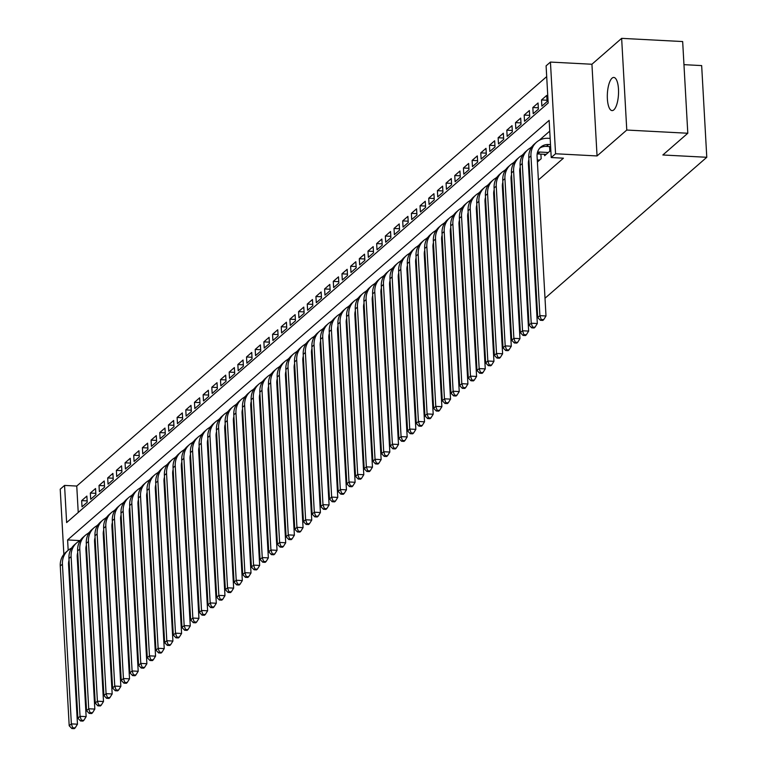 <?xml version="1.0" encoding="UTF-8"?>
<svg xmlns="http://www.w3.org/2000/svg" width="767" height="767" viewBox="0 0 767 767"><rect width="100%" height="100%" fill="white"/><g stroke="black" fill="none" stroke-linecap="round" stroke-linejoin="round"><path stroke-width="1.15" d="M612.047 78.167A16.606 5.561 -87 0 0 607.311 96.326A16.606 5.561 -87 0 0 612.056 110.601A16.606 5.561 -87 0 0 613.821 109.882A16.606 5.561 -87 0 0 618.557 91.724A16.606 5.561 -87 0 0 613.801 77.448A16.606 5.561 -87 0 0 612.047 78.167M63.862 554.359L60.219 489.193L64.553 485.415L66.633 522.586L548.175 103.018L546.094 65.847L550.438 62.069L555.567 153.764L551.224 157.542L549.143 120.371L67.601 539.939L68.177 550.265M591.932 64.246L597.052 155.941L626.773 130.045L687.798 133.247L682.668 41.552L621.644 38.35L591.932 64.246L550.438 62.069M683.963 64.658L701.661 65.588L706.781 157.283L545.011 298.238M546.698 76.595L76.758 486.057L64.553 485.415M626.773 130.045L621.644 38.35M135.634 612.028L134.887 611.989M126.507 611.548L125.769 611.51M117.38 611.069L116.642 611.031M108.252 610.59L107.514 610.551M99.125 610.11L98.387 610.072M90.007 609.64L89.26 609.592M80.88 609.161L80.132 609.123M544.56 154.301L544.637 155.711L549.843 151.176L549.584 146.555M537.389 162.029L541.166 158.731L540.908 154.109M528.712 169.584L529.422 168.97M520.036 177.148L520.745 176.525M511.359 184.703L512.068 184.09M502.682 192.268L503.392 191.645M494.006 199.823L494.715 199.209M485.329 207.387L486.038 206.764M476.652 214.942L477.362 214.329M467.975 222.507L468.685 221.884M459.299 230.062L460.008 229.448M450.632 237.626L451.332 237.003M441.955 245.181L442.655 244.568M433.278 252.746L433.978 252.122M424.602 260.301L425.302 259.687M415.925 267.865L416.625 267.242M407.248 275.42L407.948 274.807M398.572 282.985L399.271 282.371M389.895 290.54L390.595 289.926M381.218 298.104L381.918 297.491M372.541 305.659L373.241 305.045M363.865 313.224L364.565 312.61M355.188 320.779L355.888 320.165M346.511 328.343L347.211 327.73M337.835 335.898L338.535 335.284M329.158 343.463L329.858 342.849M320.481 351.018L321.181 350.404M311.805 358.582L312.514 357.968M303.128 366.137L303.837 365.523M294.451 373.702L295.161 373.088M285.775 381.257L286.484 380.643M277.098 388.821L277.807 388.207M268.421 396.376L269.131 395.762M259.745 403.941L260.454 403.327M251.068 411.495L251.777 410.882M242.391 419.06L243.101 418.446M233.714 426.615L234.424 426.001M225.038 434.18L225.747 433.566M216.361 441.734L217.071 441.121M207.684 449.299L208.394 448.685M199.008 456.854L199.717 456.24M190.331 464.418L191.041 463.805M181.654 471.973L182.364 471.36M172.978 479.538L173.687 478.924M164.301 487.093L165.01 486.479M155.624 494.657L156.334 494.044M146.948 502.212L147.657 501.599M138.271 509.777L138.98 509.163M129.594 517.332L130.304 516.718M120.918 524.896L121.627 524.283M112.241 532.451L112.95 531.838M103.564 540.016L104.274 539.402M94.897 547.571L95.597 546.957M87.141 500.909L81.666 500.621L86.872 496.086L87.217 502.28L82.011 506.814L81.666 500.621M95.817 493.344L90.343 493.056L95.549 488.521L95.894 494.725L90.688 499.259L90.343 493.056M104.494 485.789L99.02 485.501L104.226 480.967L104.571 487.16L99.365 491.695L99.02 485.501M113.171 478.225L107.696 477.937L112.902 473.402L113.248 479.605L108.042 484.14L107.696 477.937M121.848 470.67L116.373 470.382L121.579 465.847L121.924 472.041L116.718 476.575L116.373 470.382M130.524 463.105L125.05 462.817L130.256 458.282L130.601 464.486L125.395 469.02L125.05 462.817M139.201 455.55L133.726 455.262L138.932 450.728L139.278 456.921L134.072 461.456L133.726 455.262M147.878 447.986L142.403 447.698L147.609 443.163L147.954 449.366L142.748 453.901L142.403 447.698M156.554 440.431L151.08 440.143L156.286 435.608L156.631 441.802L151.425 446.336L151.08 440.143M165.231 432.866L159.757 432.578L164.963 428.044L165.308 434.247L160.102 438.782L159.757 432.578M173.908 425.311L168.433 425.023L173.639 420.489L173.984 426.682L168.778 431.217L168.433 425.023M182.584 417.747L177.11 417.459L182.316 412.924L182.661 419.127L177.455 423.662L177.11 417.459M191.261 410.192L185.787 409.904L190.993 405.369L191.338 411.563L186.132 416.097L185.787 409.904M199.938 402.627L194.463 402.339L199.669 397.805L200.014 404.008L194.808 408.543L194.463 402.339M208.614 395.072L203.14 394.784L208.346 390.25L208.691 396.443L203.485 400.978L203.14 394.784M217.291 387.508L211.817 387.22L217.023 382.685L217.368 388.888L212.162 393.423L211.817 387.22M225.968 379.953L220.493 379.665L225.699 375.13L226.044 381.324L220.838 385.859L220.493 379.665M234.644 372.388L229.17 372.1L234.376 367.566L234.721 373.759L229.515 378.304L229.17 372.1M243.321 364.833L237.847 364.546L243.053 360.011L243.398 366.204L238.192 370.739L237.847 364.546M251.998 357.269L246.523 356.981L251.729 352.446L252.075 358.64L246.869 363.184L246.523 356.981M260.675 349.714L255.2 349.426L260.406 344.891L260.751 351.085L255.545 355.62L255.2 349.426M269.351 342.149L263.877 341.861L269.083 337.327L269.428 343.52L264.222 348.065L263.877 341.861M278.028 334.594L272.553 334.307L277.759 329.772L278.105 335.965L272.899 340.5L272.553 334.307M286.705 327.03L281.23 326.742L286.436 322.207L286.781 328.401L281.575 332.945L281.23 326.742M295.381 319.475L289.907 319.187L295.113 314.652L295.458 320.846L290.252 325.381L289.907 319.187M304.058 311.91L298.574 311.623L303.78 307.088L304.135 313.281L298.929 317.826L298.574 311.623M312.735 304.355L307.251 304.068L312.457 299.533L312.811 305.726L307.605 310.261L307.251 304.068M321.411 296.791L315.927 296.503L321.133 291.968L321.488 298.162L316.282 302.706L315.927 296.503M330.088 289.236L324.604 288.948L329.81 284.413L330.165 290.607L324.959 295.142L324.604 288.948M338.765 281.671L333.281 281.384L338.487 276.849L338.841 283.042L333.635 287.587L333.281 281.384M347.432 274.116L341.957 273.829L347.163 269.294L347.509 275.487L342.312 280.022L341.957 273.829M356.109 266.552L350.634 266.264L355.84 261.729L356.185 267.923L350.979 272.458L350.634 266.264M364.785 258.997L359.311 258.709L364.517 254.174L364.862 260.368L359.656 264.903L359.311 258.709M373.462 251.432L367.987 251.145L373.193 246.61L373.539 252.803L368.333 257.338L367.987 251.145M382.139 243.877L376.664 243.59L381.87 239.055L382.215 245.248L377.009 249.783L376.664 243.59M390.815 236.313L385.341 236.025L390.547 231.49L390.892 237.684L385.686 242.219L385.341 236.025M399.492 228.758L394.017 228.47L399.224 223.935L399.569 230.129L394.363 234.664L394.017 228.47M408.169 221.193L402.694 220.906L407.9 216.371L408.245 222.564L403.039 227.099L402.694 220.906M416.845 213.638L411.371 213.351L416.577 208.816L416.922 215.009L411.716 219.544L411.371 213.351M425.522 206.074L420.048 205.786L425.254 201.251L425.599 207.445L420.393 211.98L420.048 205.786M434.199 198.519L428.724 198.231L433.93 193.696L434.275 199.89L429.069 204.425L428.724 198.231M442.875 190.954L437.401 190.667L442.607 186.132L442.952 192.325L437.746 196.86L437.401 190.667M451.552 183.399L446.078 183.112L451.284 178.577L451.629 184.77L446.423 189.305L446.078 183.112M460.229 175.835L454.754 175.547L459.96 171.012L460.305 177.206L455.099 181.741L454.754 175.547M468.905 168.28L463.431 167.992L468.637 163.457L468.982 169.651L463.776 174.186L463.431 167.992M477.582 160.715L472.108 160.428L477.314 155.893L477.659 162.086L472.453 166.621L472.108 160.428M486.259 153.16L480.784 152.873L485.99 148.338L486.336 154.531L481.13 159.066L480.784 152.873M494.936 145.596L489.461 145.308L494.667 140.773L495.012 146.967L489.806 151.502L489.461 145.308M503.612 138.041L498.138 137.753L503.344 133.218L503.689 139.412L498.483 143.947L498.138 137.753M512.289 130.476L506.814 130.189L512.02 125.654L512.366 131.847L507.16 136.382L506.814 130.189M520.966 122.921L515.491 122.634L520.697 118.099L521.042 124.292L515.836 128.827L515.491 122.634M529.642 115.357L524.168 115.069L529.374 110.534L529.719 116.728L524.513 121.263L524.168 115.069M538.319 107.802L532.844 107.514L538.051 102.979L538.396 109.173L533.19 113.708L532.844 107.514M546.996 100.237L541.521 99.95L546.727 95.415L547.072 101.608L541.866 106.143L541.521 99.95M76.758 486.057L78.234 512.481M87.217 573.102L87.927 572.489M95.894 565.538L96.604 564.924M104.571 557.983L105.28 557.369M113.248 550.418L113.957 549.805M121.924 542.863L122.634 542.25M130.601 535.299L131.31 534.685M139.278 527.744L139.987 527.13M147.954 520.179L148.664 519.566M156.631 512.624L157.34 512.011M165.308 505.06L166.017 504.446M173.984 497.505L174.694 496.891M182.661 489.94L183.371 489.327M191.338 482.385L192.047 481.772M200.014 474.821L200.724 474.207M208.691 467.266L209.401 466.652M217.368 459.701L218.077 459.088M226.044 452.147L226.754 451.533M234.721 444.582L235.431 443.968M243.398 437.027L244.098 436.413M252.075 429.462L252.774 428.849M260.751 421.908L261.451 421.294M269.428 414.343L270.128 413.729M278.105 406.788L278.805 406.174M286.781 399.224L287.481 398.61M295.458 391.669L296.158 391.055M304.135 384.104L304.835 383.49M312.811 376.549L313.511 375.935M321.488 368.985L322.188 368.371M330.165 361.43L330.865 360.816M338.841 353.865L339.541 353.251M347.518 346.31L348.218 345.696M356.195 338.746L356.895 338.132M364.871 331.191L365.571 330.577M373.548 323.626L374.248 323.012M382.215 316.071L382.925 315.458M390.892 308.507L391.601 307.893M399.569 300.952L400.278 300.338M408.245 293.387L408.955 292.773M416.922 285.832L417.632 285.219M425.599 278.268L426.308 277.654M434.275 270.713L434.985 270.099M442.952 263.148L443.662 262.535M451.629 255.593L452.338 254.97M460.305 248.029L461.015 247.415M468.982 240.474L469.692 239.85M477.659 232.909L478.368 232.296M486.336 225.354L487.045 224.731M495.012 217.79L495.722 217.176M503.689 210.235L504.398 209.612M512.366 202.67L513.075 202.057M521.042 195.115L521.752 194.492M529.719 187.551L530.428 186.937M538.396 179.996L563.429 158.184L551.224 157.542M549.747 131.119L539.153 140.351M532.106 146.487L530.476 147.906M523.43 154.042L521.8 155.471M514.753 161.607L513.123 163.026M506.076 169.162L504.446 170.59M497.399 176.726L495.77 178.145M488.723 184.281L487.093 185.71M480.046 191.846L478.416 193.265M471.369 199.401L469.74 200.829M462.693 206.965L461.063 208.384M454.016 214.53L452.386 215.949M445.339 222.085L443.709 223.504M436.663 229.649L435.033 231.068M427.986 237.204L426.356 238.623M419.309 244.769L417.679 246.188M410.633 252.324L409.003 253.743M401.956 259.888L400.326 261.307M393.279 267.443L391.649 268.862M384.603 275.008L382.973 276.427M375.926 282.563L374.296 283.982M367.259 290.127L365.619 291.546M358.582 297.682L356.943 299.101M349.905 305.247L348.266 306.666M341.229 312.802L339.589 314.221M332.552 320.366L330.913 321.785M323.875 327.921L322.236 329.35M315.199 335.486L313.559 336.905M306.522 343.041L304.882 344.469M297.845 350.605L296.206 352.024M289.169 358.16L287.529 359.589M280.492 365.725L278.852 367.144M271.815 373.28L270.176 374.708M263.139 380.844L261.509 382.263M254.462 388.399L252.832 389.828M245.785 395.964L244.155 397.383M237.108 403.519L235.479 404.947M228.432 411.083L226.802 412.502M219.755 418.638L218.125 420.067M211.078 426.203L209.449 427.622M202.402 433.758L200.772 435.186M193.725 441.322L192.095 442.741M185.048 448.877L183.418 450.306M176.372 456.442L174.742 457.861M167.695 463.997L166.065 465.425M159.018 471.561L157.388 472.98M150.342 479.116L148.712 480.545M141.665 486.681L140.035 488.1M132.988 494.236L131.358 495.664M124.312 501.8L122.682 503.219M115.635 509.355L114.005 510.784M106.958 516.92L105.328 518.339M98.281 524.475L96.652 525.903M89.605 532.039L87.975 533.458M80.928 539.594L79.816 540.745M86.22 555.135L86.92 554.522M537.034 305.189L536.334 305.803M528.358 312.744L527.658 313.358M519.681 320.309L518.981 320.922M511.004 327.864L510.304 328.477M502.327 335.428L501.628 336.042M493.651 342.983L492.951 343.597M484.974 350.548L484.274 351.161M476.297 358.103L475.598 358.716M467.621 365.667L466.921 366.281M458.944 373.222L458.244 373.836M450.277 380.787L449.567 381.4M441.6 388.342L440.891 388.965M432.924 395.906L432.214 396.52M424.247 403.461L423.537 404.084M415.57 411.026L414.861 411.639M406.893 418.581L406.184 419.204M398.217 426.145L397.507 426.759M389.54 433.7L388.831 434.323M380.863 441.265L380.154 441.878M372.187 448.82L371.477 449.443M363.51 456.384L362.801 456.998M354.833 463.939L354.124 464.562M346.157 471.504L345.447 472.117M337.48 479.059L336.771 479.682M328.803 486.623L328.094 487.237M320.127 494.178L319.417 494.801M311.45 501.743L310.74 502.356M302.773 509.298L302.064 509.921M294.097 516.862L293.387 517.476M285.42 524.417L284.71 525.04M276.743 531.982L276.034 532.595M268.067 539.546L267.357 540.16M259.39 547.101L258.68 547.715M250.713 554.666L250.004 555.279M242.036 562.221L241.327 562.834M233.36 569.785L232.65 570.399M224.683 577.34L223.983 577.954M216.006 584.905L215.306 585.518M207.33 592.46L206.601 592.709M597.052 155.941L555.567 153.764M79.116 577.609L78.368 577.57M69.989 577.129L69.27 577.474M106.718 583.064L105.971 583.025M97.591 582.584L96.843 582.546M88.464 582.105L87.726 582.067M79.337 581.626L78.598 581.587M70.209 581.146L69.471 581.108M79.989 606.457L80.688 605.844M88.665 598.902L89.365 598.289M97.342 591.338L98.042 590.724M106.019 583.783L106.718 583.169M161.789 591.558L161.08 592.172M153.112 599.123L152.403 599.736M144.436 606.678L143.726 607.291M170.101 590.791L170.84 590.83M179.229 591.271L179.967 591.309M188.356 591.75L189.094 591.788M197.483 592.229L198.222 592.268M687.798 133.247L662.851 154.982L706.781 157.283M68.79 561.223L69.682 577.11M79.806 540.582L67.601 539.939M86.844 553.084L86.096 553.045M77.831 554.618A12.972 11.62 48.9 0 0 77.304 554.599M69.049 560.265A12.972 11.62 48.9 0 0 68.541 564.474L77.467 724.201L75.166 727.893L72.731 727.768L71.858 728.525L74.303 728.65L75.166 727.893M71.858 728.525L69.203 725.774L60.267 566.046A19.453 17.44 -131.1 0 1 65.789 552.336L67.966 550.447A19.453 17.44 -131.1 0 1 71.619 548.069M69.203 725.774L71.369 723.885L62.434 564.157A19.453 17.44 -131.1 0 1 67.966 550.447M72.731 727.768L71.369 723.885L77.467 724.201M95.52 545.519L94.772 545.481M86.508 547.053A12.972 11.62 48.9 0 0 85.981 547.044M77.716 552.7A12.972 11.62 48.9 0 0 77.218 556.919L86.144 716.637L83.843 720.338L81.407 720.203L80.535 720.961L82.98 721.085L83.843 720.338M80.535 720.961L77.879 718.209L68.944 558.491A19.453 17.44 -131.1 0 1 74.466 544.781L76.642 542.892A19.453 17.44 -131.1 0 1 80.295 540.514M77.879 718.209L80.046 716.32L71.11 556.602A19.453 17.44 -131.1 0 1 76.642 542.892M81.407 720.203L80.046 716.32L86.144 716.637M104.197 537.964L103.449 537.926M95.185 539.498A12.972 11.62 48.9 0 0 94.657 539.479M86.393 545.145A12.972 11.62 48.9 0 0 85.894 549.354L94.82 709.082L92.519 712.773L90.084 712.648L89.212 713.406L91.656 713.531L92.519 712.773M89.212 713.406L86.556 710.654L77.62 550.927A19.453 17.44 -131.1 0 1 83.143 537.216L85.319 535.328A19.453 17.44 -131.1 0 1 88.972 532.95M86.556 710.654L88.723 708.766L79.787 549.038A19.453 17.44 -131.1 0 1 85.319 535.328M90.084 712.648L88.723 708.766L94.82 709.082M112.874 530.4L112.126 530.361M103.861 531.934A12.972 11.62 48.9 0 0 103.334 531.924M95.07 537.581A12.972 11.62 48.9 0 0 94.571 541.799L103.497 701.517L101.196 705.218L98.761 705.084L97.888 705.841L100.333 705.966L101.196 705.218M97.888 705.841L95.233 703.09L86.297 543.372A19.453 17.44 -131.1 0 1 91.819 529.661L93.996 527.773A19.453 17.44 -131.1 0 1 97.639 525.395M95.233 703.09L97.399 701.201L88.464 541.483A19.453 17.44 -131.1 0 1 93.996 527.773M98.761 705.084L97.399 701.201L103.497 701.517M121.55 522.845L120.802 522.806M112.538 524.379A12.972 11.62 48.9 0 0 112.011 524.36M103.746 530.026A12.972 11.62 48.9 0 0 103.248 534.235L112.174 693.962L109.873 697.654L107.438 697.529L106.565 698.286L109.01 698.411L109.873 697.654M106.565 698.286L103.909 695.535L94.974 535.807A19.453 17.44 -131.1 0 1 100.496 522.097L102.673 520.208A19.453 17.44 -131.1 0 1 106.316 517.83M103.909 695.535L106.076 693.646L97.141 533.918A19.453 17.44 -131.1 0 1 102.673 520.208M107.438 697.529L106.076 693.646L112.174 693.962M130.227 515.28L129.479 515.242M121.215 516.814A12.972 11.62 48.9 0 0 120.687 516.805M112.423 522.461A12.972 11.62 48.9 0 0 111.924 526.68L120.85 686.398L118.549 690.099L116.114 689.964L115.242 690.722L117.687 690.846L118.549 690.099M115.242 690.722L112.576 687.97L103.65 528.252A19.453 17.44 -131.1 0 1 109.173 514.542L111.349 512.653A19.453 17.44 -131.1 0 1 114.992 510.276M112.576 687.97L114.753 686.082L105.817 526.363A19.453 17.44 -131.1 0 1 111.349 512.653M116.114 689.964L114.753 686.082L120.85 686.398M138.904 507.725L138.156 507.687M129.891 509.259A12.972 11.62 48.9 0 0 129.364 509.24M121.1 514.906A12.972 11.62 48.9 0 0 120.601 519.115L129.527 678.843L127.226 682.534L124.791 682.409L123.918 683.167L126.363 683.292L127.226 682.534M123.918 683.167L121.253 680.415L112.327 520.688A19.453 17.44 -131.1 0 1 117.85 506.977L120.026 505.089A19.453 17.44 -131.1 0 1 123.669 502.711M121.253 680.415L123.429 678.527L114.494 518.799A19.453 17.44 -131.1 0 1 120.026 505.089M124.791 682.409L123.429 678.527L129.527 678.843M147.58 500.161L146.833 500.122M138.559 501.695A12.972 11.62 48.9 0 0 138.041 501.685M129.776 507.342A12.972 11.62 48.9 0 0 129.278 511.56L138.204 671.278L135.903 674.979L133.468 674.845L132.595 675.602L135.04 675.727L135.903 674.979M132.595 675.602L129.93 672.851L121.004 513.133A19.453 17.44 -131.1 0 1 126.526 499.422L128.703 497.534A19.453 17.44 -131.1 0 1 132.346 495.156M129.93 672.851L132.106 670.962L123.171 511.244A19.453 17.44 -131.1 0 1 128.703 497.534M133.468 674.845L132.106 670.962L138.204 671.278M156.257 492.606L155.509 492.567M147.235 494.14A12.972 11.62 48.9 0 0 146.718 494.121M138.453 499.787A12.972 11.62 48.9 0 0 137.955 503.996L146.88 663.723L144.579 667.415L142.144 667.29L141.272 668.047L143.717 668.172L144.579 667.415M141.272 668.047L138.606 665.296L129.681 505.568A19.453 17.44 -131.1 0 1 135.203 491.858L137.379 489.969A19.453 17.44 -131.1 0 1 141.023 487.591M138.606 665.296L140.783 663.407L131.847 503.679A19.453 17.44 -131.1 0 1 137.379 489.969M142.144 667.29L140.783 663.407L146.88 663.723M164.934 485.041L164.186 485.003M155.912 486.575A12.972 11.62 48.9 0 0 155.394 486.566M147.13 492.222A12.972 11.62 48.9 0 0 146.631 496.441L155.557 656.159L153.256 659.86L150.811 659.725L149.948 660.483L152.393 660.608L153.256 659.86M149.948 660.483L147.283 657.731L138.357 498.013A19.453 17.44 -131.1 0 1 143.88 484.303L146.046 482.414A19.453 17.44 -131.1 0 1 149.699 480.037M147.283 657.731L149.46 655.843L140.524 496.115A19.453 17.44 -131.1 0 1 146.046 482.414M150.811 659.725L149.46 655.843L155.557 656.159M173.61 477.486L172.863 477.448M164.589 479.02A12.972 11.62 48.9 0 0 164.071 479.001M155.806 484.667A12.972 11.62 48.9 0 0 155.308 488.876L164.234 648.604L161.933 652.295L159.488 652.171L158.625 652.928L161.07 653.053L161.933 652.295M158.625 652.928L155.96 650.176L147.034 490.449A19.453 17.44 -131.1 0 1 152.556 476.738L154.723 474.85A19.453 17.44 -131.1 0 1 158.376 472.472M155.96 650.176L158.136 648.288L149.201 488.56A19.453 17.44 -131.1 0 1 154.723 474.85M159.488 652.171L158.136 648.288L164.234 648.604M182.287 469.922L181.539 469.883M173.265 471.456A12.972 11.62 48.9 0 0 172.748 471.446M164.483 477.103A12.972 11.62 48.9 0 0 163.985 481.321L172.911 641.039L170.61 644.74L168.165 644.606L167.302 645.363L169.747 645.488L170.61 644.74M167.302 645.363L164.637 642.612L155.711 482.894A19.453 17.44 -131.1 0 1 161.233 469.183L163.4 467.295A19.453 17.44 -131.1 0 1 167.053 464.917M164.637 642.612L166.813 640.723L157.877 480.995A19.453 17.44 -131.1 0 1 163.4 467.295M168.165 644.606L166.813 640.723L172.911 641.039M190.954 462.367L190.216 462.328M181.942 463.901A12.972 11.62 48.9 0 0 181.424 463.882M173.16 469.548A12.972 11.62 48.9 0 0 172.661 473.757L181.587 633.484L179.286 637.176L176.841 637.051L175.979 637.808L178.423 637.933L179.286 637.176M175.979 637.808L173.313 635.057L164.387 475.329A19.453 17.44 -131.1 0 1 169.91 461.619L172.076 459.73A19.453 17.44 -131.1 0 1 175.729 457.353M173.313 635.057L175.49 633.168L166.554 473.44A19.453 17.44 -131.1 0 1 172.076 459.73M176.841 637.051L175.49 633.168L181.587 633.484M199.631 454.802L198.893 454.764M190.619 456.336A12.972 11.62 48.9 0 0 190.101 456.327M181.837 461.983A12.972 11.62 48.9 0 0 181.338 466.202L190.264 625.92L187.963 629.621L185.518 629.486L184.655 630.244L187.09 630.369L187.963 629.621M184.655 630.244L181.99 627.492L173.064 467.774A19.453 17.44 -131.1 0 1 178.586 454.064L180.753 452.175A19.453 17.44 -131.1 0 1 184.406 449.798M181.99 627.492L184.166 625.604L175.231 465.876A19.453 17.44 -131.1 0 1 180.753 452.175M185.518 629.486L184.166 625.604L190.264 625.92M208.308 447.247L207.569 447.209M199.295 448.781A12.972 11.62 48.9 0 0 198.778 448.762M190.513 454.428A12.972 11.62 48.9 0 0 190.015 458.637L198.941 618.365L196.64 622.056L194.195 621.932L193.332 622.689L195.767 622.814L196.64 622.056M193.332 622.689L190.667 619.937L181.741 460.21A19.453 17.44 -131.1 0 1 187.263 446.499L189.43 444.611A19.453 17.44 -131.1 0 1 193.083 442.233M190.667 619.937L192.843 618.039L183.907 458.321A19.453 17.44 -131.1 0 1 189.43 444.611M194.195 621.932L192.843 618.039L198.941 618.365M216.984 439.683L216.246 439.644M207.972 441.217A12.972 11.62 48.9 0 0 207.454 441.207M199.19 446.864A12.972 11.62 48.9 0 0 198.691 451.082L207.617 610.8L205.316 614.501L202.871 614.367L202.009 615.124L204.444 615.249L205.316 614.501M202.009 615.124L199.343 612.373L190.417 452.655A19.453 17.44 -131.1 0 1 195.94 438.945L198.107 437.056A19.453 17.44 -131.1 0 1 201.759 434.668M199.343 612.373L201.51 610.484L192.584 450.756A19.453 17.44 -131.1 0 1 198.107 437.056M202.871 614.367L201.51 610.484L207.617 610.8M225.661 432.128L224.923 432.089M216.649 433.662A12.972 11.62 48.9 0 0 216.131 433.643M207.867 439.309A12.972 11.62 48.9 0 0 207.368 443.518L216.294 603.245L213.993 606.937L211.548 606.812L210.685 607.569L213.121 607.694L213.993 606.937M210.685 607.569L208.02 604.818L199.094 445.09A19.453 17.44 -131.1 0 1 204.616 431.38L206.783 429.491A19.453 17.44 -131.1 0 1 210.436 427.114M208.02 604.818L210.187 602.92L201.261 443.201A19.453 17.44 -131.1 0 1 206.783 429.491M211.548 606.812L210.187 602.92L216.294 603.245M234.338 424.563L233.599 424.525M225.325 426.097A12.972 11.62 48.9 0 0 224.808 426.088M216.543 431.744A12.972 11.62 48.9 0 0 216.035 435.963L224.971 595.681L222.67 599.382L220.225 599.248L219.362 600.005L221.797 600.13L222.67 599.382M219.362 600.005L216.697 597.253L207.771 437.535A19.453 17.44 -131.1 0 1 213.293 423.825L215.46 421.936A19.453 17.44 -131.1 0 1 219.113 419.549M216.697 597.253L218.863 595.365L209.937 435.637A19.453 17.44 -131.1 0 1 215.46 421.936M220.225 599.248L218.863 595.365L224.971 595.681M243.014 417.008L242.276 416.97M234.002 418.533A12.972 11.62 48.9 0 0 233.484 418.523M225.22 424.18A12.972 11.62 48.9 0 0 224.712 428.398L233.647 588.126L231.346 591.817L228.902 591.693L228.039 592.45L230.474 592.575L231.346 591.817M228.039 592.45L225.373 589.698L216.447 429.971A19.453 17.44 -131.1 0 1 221.97 416.26L224.137 414.372A19.453 17.44 -131.1 0 1 227.789 411.994M225.373 589.698L227.54 587.8L218.614 428.082A19.453 17.44 -131.1 0 1 224.137 414.372M228.902 591.693L227.54 587.8L233.647 588.126M251.691 409.444L250.953 409.405M242.679 410.978A12.972 11.62 48.9 0 0 242.161 410.968M233.897 416.625A12.972 11.62 48.9 0 0 233.389 420.843L242.324 580.561L240.023 584.262L237.578 584.128L236.715 584.885L239.151 585.01L240.023 584.262M236.715 584.885L234.05 582.134L225.124 422.416A19.453 17.44 -131.1 0 1 230.646 408.706L232.813 406.817A19.453 17.44 -131.1 0 1 236.466 404.43M234.05 582.134L236.217 580.245L227.291 420.517A19.453 17.44 -131.1 0 1 232.813 406.817M237.578 584.128L236.217 580.245L242.324 580.561M260.368 401.889L259.63 401.85M251.355 403.413A12.972 11.62 48.9 0 0 250.838 403.404M242.573 409.06A12.972 11.62 48.9 0 0 242.065 413.279L251.001 573.007L248.7 576.698L246.255 576.573L245.392 577.321L247.827 577.455L248.7 576.698M245.392 577.321L242.727 574.579L233.801 414.851A19.453 17.44 -131.1 0 1 239.323 401.141L241.49 399.252A19.453 17.44 -131.1 0 1 245.143 396.875M242.727 574.579L244.894 572.681L235.968 412.962A19.453 17.44 -131.1 0 1 241.49 399.252M246.255 576.573L244.894 572.681L251.001 573.007M269.044 394.324L268.306 394.286M260.032 395.858A12.972 11.62 48.9 0 0 259.505 395.849M251.25 401.505A12.972 11.62 48.9 0 0 250.742 405.724L259.677 565.442L257.376 569.133L254.932 569.009L254.069 569.766L256.504 569.891L257.376 569.133M254.069 569.766L251.403 567.014L242.477 407.296A19.453 17.44 -131.1 0 1 248 393.586L250.167 391.697A19.453 17.44 -131.1 0 1 253.819 389.31M251.403 567.014L253.57 565.126L244.644 405.398A19.453 17.44 -131.1 0 1 250.167 391.697M254.932 569.009L253.57 565.126L259.677 565.442M277.721 386.769L276.983 386.731M268.709 388.294A12.972 11.62 48.9 0 0 268.182 388.284M259.927 393.941A12.972 11.62 48.9 0 0 259.419 398.159L268.354 557.887L266.053 561.578L263.608 561.454L262.745 562.201L265.181 562.336L266.053 561.578M262.745 562.201L260.08 559.459L251.154 399.732A19.453 17.44 -131.1 0 1 256.677 386.022L258.843 384.133A19.453 17.44 -131.1 0 1 262.496 381.755M260.08 559.459L262.247 557.561L253.321 397.843A19.453 17.44 -131.1 0 1 258.843 384.133M263.608 561.454L262.247 557.561L268.354 557.887M286.398 379.205L285.66 379.166M277.386 380.739A12.972 11.62 48.9 0 0 276.858 380.729M268.603 386.386A12.972 11.62 48.9 0 0 268.095 390.604L277.031 550.322L274.73 554.014L272.285 553.889L271.422 554.646L273.857 554.771L274.73 554.014M271.422 554.646L268.757 551.895L259.831 392.177A19.453 17.44 -131.1 0 1 265.353 378.467L267.52 376.578A19.453 17.44 -131.1 0 1 271.173 374.191M268.757 551.895L270.924 550.006L261.998 390.278A19.453 17.44 -131.1 0 1 267.52 376.578M272.285 553.889L270.924 550.006L277.031 550.322M295.074 371.65L294.336 371.612M286.062 373.174A12.972 11.62 48.9 0 0 285.535 373.165M277.28 378.821A12.972 11.62 48.9 0 0 276.772 383.04L285.707 542.768L283.406 546.459L280.962 546.334L280.099 547.082L282.534 547.216L283.406 546.459M280.099 547.082L277.433 544.34L268.508 384.612A19.453 17.44 -131.1 0 1 274.03 370.902L276.197 369.013A19.453 17.44 -131.1 0 1 279.85 366.636M277.433 544.34L279.6 542.442L270.674 382.723A19.453 17.44 -131.1 0 1 276.197 369.013M280.962 546.334L279.6 542.442L285.707 542.768M303.751 364.085L303.013 364.047M294.739 365.619A12.972 11.62 48.9 0 0 294.212 365.61M285.957 371.266A12.972 11.62 48.9 0 0 285.449 375.485L294.384 535.203L292.083 538.894L289.638 538.77L288.775 539.527L291.211 539.652L292.083 538.894M288.775 539.527L286.11 536.775L277.184 377.048A19.453 17.44 -131.1 0 1 282.707 363.347L284.873 361.458A19.453 17.44 -131.1 0 1 288.526 359.071M286.11 536.775L288.277 534.887L279.351 375.159A19.453 17.44 -131.1 0 1 284.873 361.458M289.638 538.77L288.277 534.887L294.384 535.203M312.428 356.53L311.69 356.492M303.416 358.055A12.972 11.62 48.9 0 0 302.888 358.045M294.633 363.702A12.972 11.62 48.9 0 0 294.125 367.92L303.061 527.648L300.76 531.339L298.315 531.215L297.452 531.962L299.887 532.097L300.76 531.339M297.452 531.962L294.787 529.22L285.861 369.493A19.453 17.44 -131.1 0 1 291.383 355.783L293.55 353.894A19.453 17.44 -131.1 0 1 297.203 351.516M294.787 529.22L296.954 527.322L288.028 367.604A19.453 17.44 -131.1 0 1 293.55 353.894M298.315 531.215L296.954 527.322L303.061 527.648M321.105 348.966L320.366 348.927M312.092 350.5A12.972 11.62 48.9 0 0 311.565 350.481M303.31 356.147A12.972 11.62 48.9 0 0 302.802 360.365L311.738 520.084L309.437 523.775L306.992 523.65L306.129 524.407L308.564 524.532L309.437 523.775M306.129 524.407L303.464 521.656L294.538 361.928A19.453 17.44 -131.1 0 1 300.06 348.228L302.227 346.329A19.453 17.44 -131.1 0 1 305.88 343.952M303.464 521.656L305.63 519.767L296.704 360.039A19.453 17.44 -131.1 0 1 302.227 346.329M306.992 523.65L305.63 519.767L311.738 520.084M329.781 341.411L329.043 341.373M320.769 342.935A12.972 11.62 48.9 0 0 320.242 342.926M311.987 348.582A12.972 11.62 48.9 0 0 311.479 352.801L320.414 512.529L318.113 516.22L315.668 516.095L314.806 516.843L317.241 516.977L318.113 516.22M314.806 516.843L312.14 514.101L303.214 354.373A19.453 17.44 -131.1 0 1 308.737 340.663L310.903 338.774A19.453 17.44 -131.1 0 1 314.556 336.397M312.14 514.101L314.307 512.203L305.381 352.484A19.453 17.44 -131.1 0 1 310.903 338.774M315.668 516.095L314.307 512.203L320.414 512.529M338.458 333.846L337.72 333.808M329.446 335.38A12.972 11.62 48.9 0 0 328.918 335.361M320.664 341.027A12.972 11.62 48.9 0 0 320.155 345.246L329.091 504.964L326.79 508.655L324.345 508.531L323.482 509.288L325.917 509.413L326.79 508.655M323.482 509.288L320.817 506.536L311.881 346.809A19.453 17.44 -131.1 0 1 317.413 333.108L319.58 331.21A19.453 17.44 -131.1 0 1 323.233 328.832M320.817 506.536L322.984 504.648L314.058 344.92A19.453 17.44 -131.1 0 1 319.58 331.21M324.345 508.531L322.984 504.648L329.091 504.964M347.135 326.291L346.396 326.253M338.122 327.816A12.972 11.62 48.9 0 0 337.595 327.806M329.34 333.463A12.972 11.62 48.9 0 0 328.832 337.681L337.768 497.409L335.467 501.1L333.022 500.976L332.149 501.723L334.594 501.858L335.467 501.1M332.149 501.723L329.494 498.981L320.558 339.254A19.453 17.44 -131.1 0 1 326.09 325.544L328.257 323.655A19.453 17.44 -131.1 0 1 331.91 321.277M329.494 498.981L331.66 497.083L322.734 337.365A19.453 17.44 -131.1 0 1 328.257 323.655M333.022 500.976L331.66 497.083L337.768 497.409M355.811 318.727L355.073 318.688M346.799 320.261A12.972 11.62 48.9 0 0 346.272 320.242M338.017 325.908A12.972 11.62 48.9 0 0 337.509 330.126L346.444 489.845L344.143 493.536L341.698 493.411L340.826 494.169L343.271 494.293L344.143 493.536M340.826 494.169L338.17 491.417L329.235 331.689A19.453 17.44 -131.1 0 1 334.767 317.989L336.934 316.09A19.453 17.44 -131.1 0 1 340.586 313.713M338.17 491.417L340.337 489.528L331.411 329.8A19.453 17.44 -131.1 0 1 336.934 316.09M341.698 493.411L340.337 489.528L346.444 489.845M364.488 311.172L363.75 311.134M355.476 312.696A12.972 11.62 48.9 0 0 354.948 312.687M346.694 318.343A12.972 11.62 48.9 0 0 346.185 322.562L355.121 482.29L352.82 485.981L350.375 485.856L349.503 486.604L351.948 486.738L352.82 485.981M349.503 486.604L346.847 483.852L337.911 324.134A19.453 17.44 -131.1 0 1 343.443 310.424L345.61 308.535A19.453 17.44 -131.1 0 1 349.263 306.158M346.847 483.852L349.014 481.964L340.088 322.245A19.453 17.44 -131.1 0 1 345.61 308.535M350.375 485.856L349.014 481.964L355.121 482.29M373.165 303.607L372.426 303.569M364.152 305.141A12.972 11.62 48.9 0 0 363.625 305.122M355.37 310.788A12.972 11.62 48.9 0 0 354.862 315.007L363.798 474.725L361.487 478.416L359.052 478.292L358.179 479.049L360.624 479.174L361.487 478.416M358.179 479.049L355.524 476.297L346.588 316.57A19.453 17.44 -131.1 0 1 352.12 302.869L354.287 300.971A19.453 17.44 -131.1 0 1 357.94 298.593M355.524 476.297L357.69 474.409L348.764 314.681A19.453 17.44 -131.1 0 1 354.287 300.971M359.052 478.292L357.69 474.409L363.798 474.725M381.841 296.052L381.103 296.014M372.829 297.577A12.972 11.62 48.9 0 0 372.302 297.567M364.047 303.224A12.972 11.62 48.9 0 0 363.539 307.442L372.465 467.17L370.164 470.861L367.729 470.737L366.856 471.484L369.301 471.619L370.164 470.861M366.856 471.484L364.2 468.733L355.265 309.015A19.453 17.44 -131.1 0 1 360.797 295.305L362.964 293.416A19.453 17.44 -131.1 0 1 366.616 291.038M364.2 468.733L366.367 466.844L357.441 307.126A19.453 17.44 -131.1 0 1 362.964 293.416M367.729 470.737L366.367 466.844L372.465 467.17M390.518 288.488L389.77 288.45M381.506 290.022A12.972 11.62 48.9 0 0 380.978 290.003M372.724 295.669A12.972 11.62 48.9 0 0 372.216 299.887L381.141 459.606L378.84 463.297L376.405 463.172L375.533 463.93L377.978 464.054L378.84 463.297M375.533 463.93L372.877 461.178L363.942 301.45A19.453 17.44 -131.1 0 1 369.473 287.75L371.64 285.851A19.453 17.44 -131.1 0 1 375.293 283.474M372.877 461.178L375.044 459.289L366.118 299.561A19.453 17.44 -131.1 0 1 371.64 285.851M376.405 463.172L375.044 459.289L381.141 459.606M399.195 280.933L398.447 280.895M390.182 282.457A12.972 11.62 48.9 0 0 389.655 282.448M381.4 288.104A12.972 11.62 48.9 0 0 380.892 292.323L389.818 452.051L387.517 455.742L385.082 455.617L384.209 456.365L386.654 456.499L387.517 455.742M384.209 456.365L381.554 453.613L372.618 293.895A19.453 17.44 -131.1 0 1 378.15 280.185L380.317 278.296A19.453 17.44 -131.1 0 1 383.97 275.919M381.554 453.613L383.721 451.725L374.795 292.006A19.453 17.44 -131.1 0 1 380.317 278.296M385.082 455.617L383.721 451.725L389.818 452.051M407.871 273.368L407.124 273.33M398.859 274.902A12.972 11.62 48.9 0 0 398.332 274.883M390.077 280.549A12.972 11.62 48.9 0 0 389.569 284.768L398.495 444.486L396.194 448.177L393.759 448.053L392.886 448.81L395.331 448.935L396.194 448.177M392.886 448.81L390.23 446.058L381.295 286.331A19.453 17.44 -131.1 0 1 386.827 272.63L388.994 270.732A19.453 17.44 -131.1 0 1 392.646 268.354M390.23 446.058L392.397 444.17L383.471 284.442A19.453 17.44 -131.1 0 1 388.994 270.732M393.759 448.053L392.397 444.17L398.495 444.486M416.548 265.813L415.8 265.775M407.536 267.338A12.972 11.62 48.9 0 0 407.009 267.328M398.754 272.985A12.972 11.62 48.9 0 0 398.246 277.203L407.172 436.931L404.871 440.622L402.435 440.498L401.563 441.246L404.008 441.38L404.871 440.622M401.563 441.246L398.907 438.494L389.972 278.776A19.453 17.44 -131.1 0 1 395.504 265.066L397.67 263.177A19.453 17.44 -131.1 0 1 401.323 260.799M398.907 438.494L401.074 436.605L392.148 276.887A19.453 17.44 -131.1 0 1 397.67 263.177M402.435 440.498L401.074 436.605L407.172 436.931M425.225 258.249L424.477 258.211M416.213 259.783A12.972 11.62 48.9 0 0 415.685 259.764M407.43 265.43A12.972 11.62 48.9 0 0 406.922 269.648L415.848 429.367L413.547 433.058L411.112 432.933L410.24 433.691L412.684 433.815L413.547 433.058M410.24 433.691L407.584 430.939L398.648 271.211A19.453 17.44 -131.1 0 1 404.18 257.511L406.347 255.612A19.453 17.44 -131.1 0 1 410 253.235M407.584 430.939L409.751 429.05L400.815 269.322A19.453 17.44 -131.1 0 1 406.347 255.612M411.112 432.933L409.751 429.05L415.848 429.367M433.901 250.694L433.154 250.656M424.889 252.218A12.972 11.62 48.9 0 0 424.362 252.209M416.107 257.865A12.972 11.62 48.9 0 0 415.599 262.084L424.525 421.812L422.224 425.503L419.789 425.369L418.916 426.126L421.361 426.26L422.224 425.503M418.916 426.126L416.26 423.374L407.325 263.656A19.453 17.44 -131.1 0 1 412.847 249.946L415.024 248.057A19.453 17.44 -131.1 0 1 418.677 245.68M416.26 423.374L418.427 421.486L409.492 261.768A19.453 17.44 -131.1 0 1 415.024 248.057M419.789 425.369L418.427 421.486L424.525 421.812M442.578 243.129L441.83 243.091M433.566 244.663A12.972 11.62 48.9 0 0 433.039 244.644M424.784 250.31A12.972 11.62 48.9 0 0 424.276 254.529L433.202 414.247L430.901 417.938L428.465 417.814L427.593 418.571L430.038 418.696L430.901 417.938M427.593 418.571L424.937 415.819L416.002 256.092A19.453 17.44 -131.1 0 1 421.524 242.391L423.7 240.493A19.453 17.44 -131.1 0 1 427.353 238.115M424.937 415.819L427.104 413.931L418.168 254.203A19.453 17.44 -131.1 0 1 423.7 240.493M428.465 417.814L427.104 413.931L433.202 414.247M451.255 235.574L450.507 235.536M442.243 237.099A12.972 11.62 48.9 0 0 441.715 237.089M433.451 242.746A12.972 11.62 48.9 0 0 432.952 246.964L441.878 406.692L439.577 410.383L437.142 410.249L436.27 411.007L438.714 411.141L439.577 410.383M436.27 411.007L433.614 408.255L424.678 248.537A19.453 17.44 -131.1 0 1 430.201 234.827L432.377 232.938A19.453 17.44 -131.1 0 1 436.03 230.56M433.614 408.255L435.781 406.366L426.845 246.648A19.453 17.44 -131.1 0 1 432.377 232.938M437.142 410.249L435.781 406.366L441.878 406.692M459.932 228.01L459.184 227.972M450.919 229.544A12.972 11.62 48.9 0 0 450.392 229.525M442.128 235.191A12.972 11.62 48.9 0 0 441.629 239.409L450.555 399.128L448.254 402.819L445.819 402.694L444.946 403.452L447.391 403.576L448.254 402.819M444.946 403.452L442.291 400.7L433.355 240.972A19.453 17.44 -131.1 0 1 438.877 227.272L441.054 225.373A19.453 17.44 -131.1 0 1 444.707 222.996M442.291 400.7L444.457 398.811L435.522 239.083A19.453 17.44 -131.1 0 1 441.054 225.373M445.819 402.694L444.457 398.811L450.555 399.128M468.608 220.455L467.86 220.417M459.596 221.979A12.972 11.62 48.9 0 0 459.069 221.97M450.804 227.626A12.972 11.62 48.9 0 0 450.306 231.845L459.232 391.573L456.931 395.264L454.495 395.13L453.623 395.887L456.068 396.021L456.931 395.264M453.623 395.887L450.967 393.135L442.032 233.417A19.453 17.44 -131.1 0 1 447.554 219.707L449.73 217.818A19.453 17.44 -131.1 0 1 453.374 215.441M450.967 393.135L453.134 391.247L444.198 231.529A19.453 17.44 -131.1 0 1 449.73 217.818M454.495 395.13L453.134 391.247L459.232 391.573M477.285 212.89L476.537 212.852M468.273 214.424A12.972 11.62 48.9 0 0 467.745 214.405M459.481 220.071A12.972 11.62 48.9 0 0 458.982 224.29L467.908 384.008L465.607 387.699L463.172 387.575L462.3 388.332L464.744 388.457L465.607 387.699M462.3 388.332L459.644 385.58L450.708 225.853A19.453 17.44 -131.1 0 1 456.231 212.143L458.407 210.254A19.453 17.44 -131.1 0 1 462.05 207.876M459.644 385.58L461.811 383.692L452.875 223.964A19.453 17.44 -131.1 0 1 458.407 210.254M463.172 387.575L461.811 383.692L467.908 384.008M485.962 205.335L485.214 205.297M476.949 206.86A12.972 11.62 48.9 0 0 476.422 206.85M468.158 212.507A12.972 11.62 48.9 0 0 467.659 216.725L476.585 376.453L474.284 380.144L471.849 380.01L470.976 380.768L473.421 380.902L474.284 380.144M470.976 380.768L468.311 378.016L459.385 218.298A19.453 17.44 -131.1 0 1 464.907 204.588L467.084 202.699A19.453 17.44 -131.1 0 1 470.727 200.321M468.311 378.016L470.487 376.127L461.552 216.409A19.453 17.44 -131.1 0 1 467.084 202.699M471.849 380.01L470.487 376.127L476.585 376.453M494.638 197.771L493.89 197.733M485.626 199.305A12.972 11.62 48.9 0 0 485.099 199.286M476.834 204.952A12.972 11.62 48.9 0 0 476.336 209.17L485.262 368.889L482.961 372.58L480.525 372.455L479.653 373.213L482.098 373.337L482.961 372.58M479.653 373.213L476.988 370.461L468.062 210.733A19.453 17.44 -131.1 0 1 473.584 197.023L475.761 195.134A19.453 17.44 -131.1 0 1 479.404 192.757M476.988 370.461L479.164 368.572L470.229 208.845A19.453 17.44 -131.1 0 1 475.761 195.134M480.525 372.455L479.164 368.572L485.262 368.889M503.315 190.216L502.567 190.178M494.293 191.74A12.972 11.62 48.9 0 0 493.775 191.731M485.511 197.387A12.972 11.62 48.9 0 0 485.012 201.606L493.938 361.334L491.637 365.025L489.202 364.891L488.33 365.648L490.775 365.782L491.637 365.025M488.33 365.648L485.664 362.896L476.738 203.178A19.453 17.44 -131.1 0 1 482.261 189.468L484.437 187.579A19.453 17.44 -131.1 0 1 488.08 185.202M485.664 362.896L487.841 361.008L478.905 201.29A19.453 17.44 -131.1 0 1 484.437 187.579M489.202 364.891L487.841 361.008L493.938 361.334M511.992 182.651L511.244 182.613M502.97 184.185A12.972 11.62 48.9 0 0 502.452 184.166M494.188 189.833A12.972 11.62 48.9 0 0 493.689 194.051L502.615 353.769L500.314 357.46L497.879 357.336L497.006 358.093L499.451 358.218L500.314 357.46M497.006 358.093L494.341 355.342L485.415 195.614A19.453 17.44 -131.1 0 1 490.938 181.904L493.114 180.015A19.453 17.44 -131.1 0 1 496.757 177.637M494.341 355.342L496.517 353.453L487.582 193.725A19.453 17.44 -131.1 0 1 493.114 180.015M497.879 357.336L496.517 353.453L502.615 353.769M520.668 175.097L519.921 175.049M511.647 176.621A12.972 11.62 48.9 0 0 511.129 176.611M502.864 182.268A12.972 11.62 48.9 0 0 502.366 186.486L511.292 346.214L508.991 349.905L506.546 349.771L505.683 350.529L508.128 350.663L508.991 349.905M505.683 350.529L503.018 347.777L494.092 188.059A19.453 17.44 -131.1 0 1 499.614 174.349L501.781 172.46A19.453 17.44 -131.1 0 1 505.434 170.082M503.018 347.777L505.194 345.888L496.259 186.17A19.453 17.44 -131.1 0 1 501.781 172.46M506.546 349.771L505.194 345.888L511.292 346.214M529.345 167.532L528.597 167.494M520.323 169.066A12.972 11.62 48.9 0 0 519.805 169.047M511.541 174.713A12.972 11.62 48.9 0 0 511.043 178.932L519.968 338.65L517.667 342.341L515.223 342.216L514.36 342.974L516.805 343.098L517.667 342.341M514.36 342.974L511.694 340.222L502.768 180.494A19.453 17.44 -131.1 0 1 508.291 166.784L510.458 164.895A19.453 17.44 -131.1 0 1 514.111 162.518M511.694 340.222L513.871 338.333L504.935 178.606A19.453 17.44 -131.1 0 1 510.458 164.895M515.223 342.216L513.871 338.333L519.968 338.65M539.652 160.054L537.274 159.929M529 161.501A12.972 11.62 48.9 0 0 528.482 161.492M520.218 167.148A12.972 11.62 48.9 0 0 519.719 171.367L528.645 331.095L526.344 334.786L523.899 334.652L523.036 335.409L525.481 335.543L526.344 334.786M523.036 335.409L520.371 332.657L511.445 172.939A19.453 17.44 -131.1 0 1 516.968 159.229L519.134 157.34A19.453 17.44 -131.1 0 1 522.787 154.963M520.371 332.657L522.548 330.769L513.612 171.051A19.453 17.44 -131.1 0 1 519.134 157.34M523.899 334.652L522.548 330.769L528.645 331.095M548.328 152.499L539.901 152.058A12.972 11.62 48.9 0 0 537.533 152.173M546.152 154.388L537.734 153.946A12.972 11.62 48.9 0 0 537.159 153.927M528.894 159.594A12.972 11.62 48.9 0 0 528.396 163.812L537.322 323.53L535.021 327.221L532.576 327.097L531.713 327.854L534.158 327.979L535.021 327.221M531.713 327.854L529.048 325.103L520.122 165.375A19.453 17.44 -131.1 0 1 525.644 151.665L527.811 149.776A19.453 17.44 -131.1 0 1 531.464 147.398M529.048 325.103L531.224 323.214L522.289 163.486A19.453 17.44 -131.1 0 1 527.811 149.776M532.576 327.097L531.224 323.214L537.322 323.53M550.505 144.599L548.578 144.493A12.972 11.62 48.9 0 0 540.754 147.111A12.972 11.62 48.9 0 0 537.073 156.247L545.999 315.975L543.698 319.666L541.253 319.532L540.39 320.29L542.825 320.424L543.698 319.666M550.61 146.602L546.411 146.392A12.972 11.62 48.9 0 0 539.728 148.127M540.39 320.29L537.725 317.538L539.901 315.649L530.965 155.931A19.453 17.44 -131.1 0 1 536.488 142.221A19.453 17.44 -131.1 0 1 548.232 138.3L550.15 138.405M537.725 317.538L528.799 157.82A19.453 17.44 -131.1 0 1 534.321 144.11L536.488 142.221M541.253 319.532L539.901 315.649L545.999 315.975M60.267 566.046L62.434 564.157M68.944 558.491L71.11 556.602M77.62 550.927L79.787 549.038M86.297 543.372L88.464 541.483M94.974 535.807L97.141 533.918M103.65 528.252L105.817 526.363M112.327 520.688L114.494 518.799M121.004 513.133L123.171 511.244M129.681 505.568L131.847 503.679M138.357 498.013L140.524 496.115M147.034 490.449L149.201 488.56M155.711 482.894L157.877 480.995M164.387 475.329L166.554 473.44M173.064 467.774L175.231 465.876M181.741 460.21L183.907 458.321M190.417 452.655L192.584 450.756M199.094 445.09L201.261 443.201M207.771 437.535L209.937 435.637M216.447 429.971L218.614 428.082M225.124 422.416L227.291 420.517M233.801 414.851L235.968 412.962M242.477 407.296L244.644 405.398M251.154 399.732L253.321 397.843M259.831 392.177L261.998 390.278M268.508 384.612L270.674 382.723M277.184 377.048L279.351 375.159M285.861 369.493L288.028 367.604M294.538 361.928L296.704 360.039M303.214 354.373L305.381 352.484M311.881 346.809L314.058 344.92M320.558 339.254L322.734 337.365M329.235 331.689L331.411 329.8M337.911 324.134L340.088 322.245M346.588 316.57L348.764 314.681M355.265 309.015L357.441 307.126M363.942 301.45L366.118 299.561M372.618 293.895L374.795 292.006M381.295 286.331L383.471 284.442M389.972 278.776L392.148 276.887M398.648 271.211L400.815 269.322M407.325 263.656L409.492 261.768M416.002 256.092L418.168 254.203M424.678 248.537L426.845 246.648M433.355 240.972L435.522 239.083M442.032 233.417L444.198 231.529M450.708 225.853L452.875 223.964M459.385 218.298L461.552 216.409M468.062 210.733L470.229 208.845M476.738 203.178L478.905 201.29M485.415 195.614L487.582 193.725M494.092 188.059L496.259 186.17M502.768 180.494L504.935 178.606M511.445 172.939L513.612 171.051M537.734 153.946L539.901 152.058M520.122 165.375L522.289 163.486M546.411 146.392L548.578 144.493M528.799 157.82L530.965 155.931"/></g></svg>
